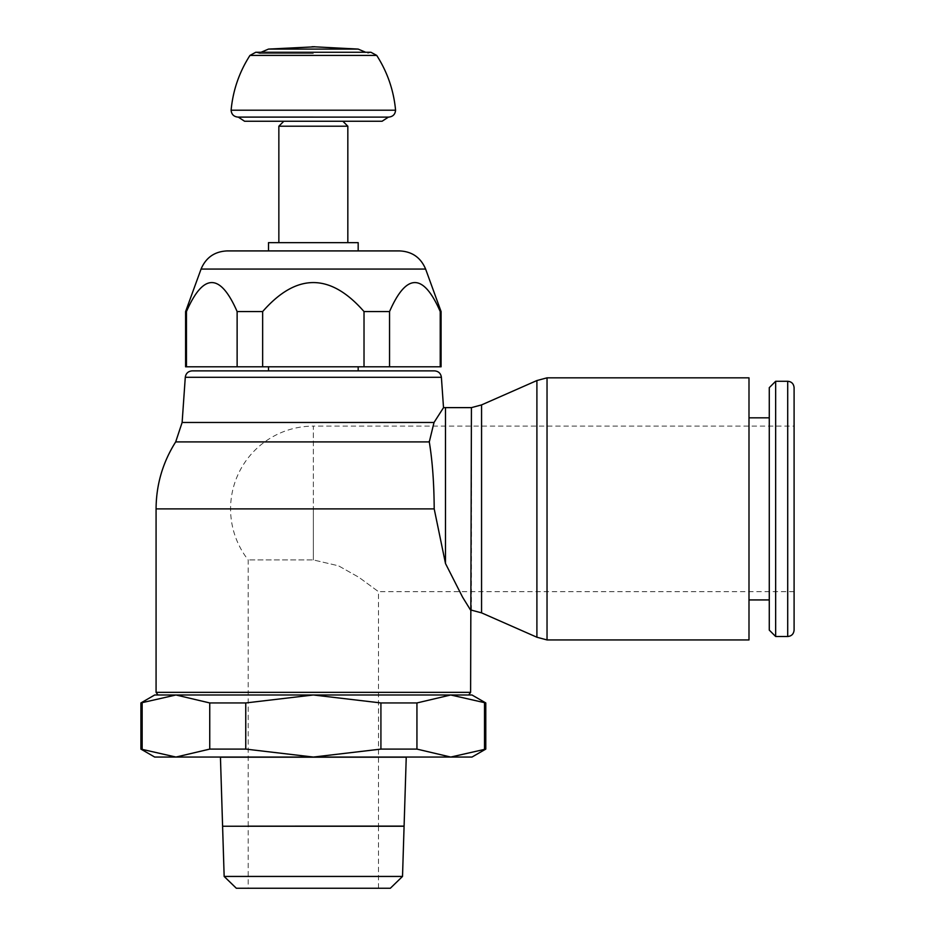 <?xml version="1.0" encoding="UTF-8"?>
<svg xmlns="http://www.w3.org/2000/svg" width="935" height="935" viewBox="0 0 935 935"><rect width="100%" height="100%" fill="white"/><g stroke="black" fill="none" stroke-linecap="round" stroke-linejoin="round"><path stroke-width="0.7" stroke-dasharray="4.67 3.51" d="M313.342 53.529L259.743 53.529L313.342 53.529M358.163 49.087L268.509 49.087M395.575 110.213L231.109 110.213M388.422 117.097L238.261 117.109M342.865 121.246L244.584 121.246M347.832 126.213L278.852 126.213M278.852 242.644L347.832 242.644L278.852 242.644M358.175 242.644L268.509 242.644M268.509 250.919L226.983 250.919M441.086 311.565L440.233 311.565L440.233 366.8L389.544 366.8L389.544 311.565C406.444 272.915 423.333 272.915 440.233 311.565M389.544 311.565L364.019 311.565L364.019 366.8L262.653 366.8L262.653 311.565C296.442 272.915 330.23 272.915 364.019 311.565M262.653 311.565L237.128 311.565L237.128 366.8L186.451 366.8L186.451 311.565C203.339 272.915 220.239 272.915 237.128 311.565M186.451 311.565L185.597 311.565M441.086 366.8L440.233 366.8M389.544 366.8L364.019 366.8M262.653 366.8L237.128 366.8M268.509 366.8L358.175 366.8L268.509 366.8M186.451 366.8L185.597 366.8M268.509 370.868L434.518 370.868M154.696 694.986L471.988 694.986M481.56 612.857L481.56 404.913M536.9 637.226L536.9 380.545M429.188 441.297C432.367 460.254 434.039 482.787 434.202 508.885L445.492 563.513L462.58 597.149L470.609 610.146M443.517 407.648L434.027 422.468L429.294 441.904L175.686 441.904M748.993 639.937L748.993 377.833M748.993 599.931L748.993 417.84L748.993 599.931M769.271 417.84L769.271 599.931L769.271 417.84M769.271 630.108L769.271 387.663M794.096 630.108L794.096 387.663M775.653 636.49L775.653 381.281M794.096 508.885L794.096 426.115L794.096 508.885M794.096 591.656L378.488 591.656L358.923 577.327L338.482 565.804L313.342 559.936L248.196 559.936L313.342 559.936L338.482 565.804L358.923 577.327L378.488 591.656L378.488 826.108M378.488 826.236L378.488 888.25L248.196 888.25L248.196 826.236M248.196 826.108L248.196 559.936A82.771 82.771 0 0 1 313.342 426.115L313.342 508.885L313.342 426.115L794.096 426.115M248.196 888.25L378.488 888.25M390.339 888.25L236.333 888.25M402.517 876.446L224.155 876.446M222.588 826.236L404.084 826.236M234.393 826.108L392.279 826.108M234.393 826.236L392.279 826.236M378.488 826.178L248.196 826.178M406.246 757.198L220.438 757.198M406.246 757.058L220.438 757.058L406.246 757.058M485.779 702.945L450.728 694.986L416.94 702.945L380.919 702.945L313.342 694.986L175.955 694.986L313.342 694.986L245.753 702.945L209.744 702.945L175.955 694.986L140.904 702.945M471.988 757.058L450.728 757.058L485.779 749.099M484.517 749.099L484.517 702.945M142.155 702.945L142.155 749.099L175.955 757.058L154.696 757.058M140.904 749.099L142.155 749.099M313.342 757.058L175.955 757.058L209.744 749.099L245.753 749.099L313.342 757.058L380.919 749.099L416.94 749.099L450.728 757.058L313.342 757.058M416.94 702.945L416.94 749.099M380.919 749.099L380.919 702.945M245.753 702.945L245.753 749.099M209.744 749.099L209.744 702.945M376.723 55.422L249.961 55.422M425.612 269.07L201.06 269.07M441.39 377.284L185.282 377.284M470.609 692.356L156.075 692.356M434.027 422.468L182.126 422.468M471.427 610.146L471.427 407.625M547.033 639.937L547.033 377.833M445.492 563.513L445.492 407.625M434.202 508.885L313.342 508.885L313.342 559.936L313.342 508.885L156.075 508.885M787.714 636.49L787.714 381.281M255.758 52.266L259.743 53.529L261.052 52.266L370.926 52.266L366.941 53.529L365.632 52.266M238.004 117.109L388.679 117.109M313.342 250.919L399.689 250.919"/><path stroke-width="1.4" d="M313.342 49.087L358.163 49.087L314.721 46.82L268.509 49.087L313.342 49.087M388.422 117.097L382.099 121.246L244.584 121.246L238.261 117.097L313.342 117.097L238.004 117.109C233.785 116.676 231.483 114.374 231.109 110.213L395.575 110.213C395.189 114.374 392.899 116.676 388.679 117.109L313.342 117.109L388.679 117.109M382.099 121.246L342.865 121.246L347.832 126.213L347.832 242.644M314.721 46.75L311.963 46.75M283.819 121.246L278.852 126.213L278.852 242.644M278.852 126.213L347.832 126.213M185.597 311.565L186.451 311.565L186.451 366.8L185.597 366.8L185.597 311.565L201.06 269.07C205.91 257.592 214.547 251.538 226.983 250.919L313.342 250.919L226.983 250.919L268.509 250.919L268.509 242.644L358.175 242.644L358.175 250.919M186.451 366.8L237.128 366.8L237.128 311.565C220.239 272.915 203.339 272.915 186.451 311.565M237.128 311.565L262.653 311.565L262.653 366.8L364.019 366.8L364.019 311.565C330.23 272.915 296.442 272.915 262.653 311.565M364.019 311.565L389.544 311.565L389.544 366.8L440.233 366.8L440.233 311.565C423.333 272.915 406.444 272.915 389.544 311.565M440.233 311.565L441.086 311.565L441.086 366.8L440.233 366.8M201.06 269.07L425.612 269.07L441.086 311.565M364.019 366.8L389.544 366.8M237.128 366.8L262.653 366.8M358.175 370.868L358.175 366.8M268.509 366.8L268.509 370.868L192.166 370.868L434.518 370.868C438.48 371.207 440.771 373.345 441.39 377.284L443.517 407.648L434.027 422.468L429.294 441.904L175.686 441.904C162.748 462.358 156.215 484.681 156.075 508.885L434.202 508.885C434.039 482.787 432.367 460.254 429.188 441.297M434.027 422.468L182.126 422.468L185.282 377.284L441.39 377.284M470.609 610.146L462.58 597.149L445.492 563.513L445.492 407.625L471.427 407.625L470.609 692.356L156.075 692.356L156.075 508.885M445.492 563.513L434.202 508.885M140.904 702.945L175.955 694.986L157.968 694.986L175.955 694.986L209.744 702.945L245.753 702.945L313.342 694.986L380.919 702.945L416.94 702.945L450.728 694.986L468.716 694.986L154.696 694.986L140.904 702.945L140.904 749.099L154.696 757.058L471.988 757.058L485.779 749.099L485.779 702.945L471.988 694.986L450.728 694.986L485.779 702.945M471.427 407.625L481.56 404.913L481.56 612.857L471.427 610.146M481.56 404.913L536.9 380.545L536.9 637.226L481.56 612.857M536.9 380.545L547.033 377.833L748.993 377.833L748.993 639.937L547.033 639.937L536.9 637.226M748.993 417.84L769.271 417.84M769.271 599.931L748.993 599.931M775.653 381.281L769.271 387.663L769.271 630.108L775.653 636.49L775.653 381.281L787.714 381.281L787.714 636.49L775.653 636.49M787.714 381.281C791.559 381.62 793.686 383.747 794.096 387.663L794.096 630.108C793.686 634.024 791.559 636.151 787.714 636.49M236.333 888.25L390.339 888.25L402.517 876.446L404.084 826.236L222.588 826.236L224.155 876.446L236.333 888.25M404.095 826.178L378.488 826.178M248.196 826.178L404.095 826.108L406.246 757.058M220.438 757.058L222.588 826.108M220.438 757.198L406.246 757.198M224.155 876.446L402.517 876.446M485.779 749.099L450.728 757.058L416.94 749.099L380.919 749.099L313.342 757.058L245.753 749.099L209.744 749.099L175.955 757.058L140.904 749.099M142.155 749.099L142.155 702.945M484.517 702.945L484.517 749.099M416.94 749.099L416.94 702.945M380.919 702.945L380.919 749.099M245.753 749.099L245.753 702.945M209.744 702.945L209.744 749.099M231.109 110.213C232.944 90.414 239.231 72.159 249.961 55.422L376.723 55.422L370.926 52.266L255.758 52.266L261.052 52.266L268.509 49.087M547.033 377.833L547.033 639.937M365.632 52.266L358.163 49.087M376.723 55.422C387.441 72.159 393.728 90.414 395.575 110.213M313.342 250.919L399.689 250.919C412.136 251.538 420.773 257.592 425.612 269.07M468.716 694.986L470.609 692.356M182.126 422.468L175.686 441.904M445.492 407.625A101.26 101.26 0 0 0 443.517 407.648M156.075 692.356L157.968 694.986M185.282 377.284C185.901 373.345 188.204 371.207 192.166 370.868M249.961 55.422L255.758 52.266"/></g></svg>

